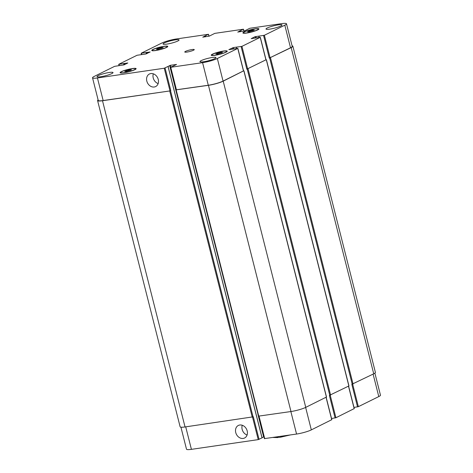 <?xml version="1.0" encoding="UTF-8"?>
<svg xmlns="http://www.w3.org/2000/svg" width="473" height="473" viewBox="0 0 473 473"><rect width="100%" height="100%" fill="white"/><g stroke="black" fill="none" stroke-linecap="round" stroke-linejoin="round"><path stroke-width="0.71" d="M153.329 73.818A7.006 5.682 -116.3 0 0 153.228 77.95A7.006 5.682 -116.3 0 0 158.148 83.585M146.813 81.114A7.006 5.682 63.7 0 1 149.433 74.001A7.006 5.682 63.7 0 1 157.627 77.767A7.006 5.682 63.7 0 1 155.635 86.565A7.006 5.682 63.7 0 1 146.813 81.114M242.259 425.257A7.006 5.682 -116.3 0 0 242.152 429.389A7.006 5.682 -116.3 0 0 247.077 435.024M235.743 432.559A7.006 5.682 63.7 0 1 238.362 425.446A7.006 5.682 63.7 0 1 246.557 429.206A7.006 5.682 63.7 0 1 244.565 438.004A7.006 5.682 63.7 0 1 235.743 432.559M284.308 435.828L279.963 437.3L274.074 437.318M126.533 70.589L129.957 69.768L131.529 69.862L126.256 71.594L124.683 71.506L126.533 70.589L126.758 71.476M129.957 69.768L130.152 70.542M158.201 48.341L161.63 47.519L163.203 47.613L157.923 49.346L156.35 49.251L158.201 48.341L158.425 49.227M161.63 47.519L161.825 48.293M249.348 30.834L252.771 30.012L254.344 30.106L249.07 31.839L247.497 31.75L249.348 30.834L249.573 31.721M252.771 30.012L252.966 30.786M217.675 53.082L221.098 52.261L222.671 52.355L217.397 54.088L215.824 53.999L217.675 53.082L217.899 53.969M221.098 52.261L221.293 53.035M246.912 32.903A7.651 1.141 -14.2 0 0 254.598 31.035A7.651 1.141 -14.2 0 0 258.335 29.048A7.651 1.141 -14.2 0 0 250.637 29.823A7.651 1.141 -14.2 0 0 243.5 32.803A7.651 1.141 -14.2 0 0 246.912 32.903M246.593 33.063A8.26 1.23 165.8 0 1 242.909 32.956A8.26 1.23 165.8 0 1 250.619 29.734A8.26 1.23 165.8 0 1 258.926 28.9A8.26 1.23 165.8 0 1 254.894 31.047A8.26 1.23 165.8 0 1 246.593 33.063M215.239 55.158A7.651 1.141 -14.2 0 0 222.931 53.289A7.651 1.141 -14.2 0 0 226.662 51.297A7.651 1.141 -14.2 0 0 218.969 52.071A7.651 1.141 -14.2 0 0 211.833 55.051A7.651 1.141 -14.2 0 0 215.239 55.158M214.919 55.311A8.26 1.23 165.8 0 1 211.236 55.205A8.26 1.23 165.8 0 1 218.946 51.983A8.26 1.23 165.8 0 1 227.259 51.149A8.26 1.23 165.8 0 1 223.221 53.295A8.26 1.23 165.8 0 1 214.919 55.311M124.097 72.659A7.651 1.141 -14.2 0 0 131.784 70.79A7.651 1.141 -14.2 0 0 135.52 68.804A7.651 1.141 -14.2 0 0 127.828 69.578A7.651 1.141 -14.2 0 0 120.686 72.558A7.651 1.141 -14.2 0 0 124.097 72.659M123.778 72.818A8.26 1.23 165.8 0 1 120.095 72.712A8.26 1.23 165.8 0 1 127.805 69.49A8.26 1.23 165.8 0 1 136.118 68.656A8.26 1.23 165.8 0 1 132.079 70.802A8.26 1.23 165.8 0 1 123.778 72.818M155.771 50.41A7.651 1.141 -14.2 0 0 163.457 48.542A7.651 1.141 -14.2 0 0 167.194 46.555A7.651 1.141 -14.2 0 0 159.496 47.33A7.651 1.141 -14.2 0 0 152.359 50.309A7.651 1.141 -14.2 0 0 155.771 50.41M155.446 50.57A8.26 1.23 165.8 0 1 151.768 50.457A8.26 1.23 165.8 0 1 159.472 47.241A8.26 1.23 165.8 0 1 167.785 46.407A8.26 1.23 165.8 0 1 163.753 48.553A8.26 1.23 165.8 0 1 155.446 50.57M166.738 44.125A8.26 1.23 165.8 0 1 163.055 44.019A8.26 1.23 165.8 0 1 170.765 40.796A8.26 1.23 165.8 0 1 179.078 39.963A8.26 1.23 165.8 0 1 175.04 42.109A8.26 1.23 165.8 0 1 166.738 44.125M100.684 76.738A8.26 1.23 165.8 0 1 97 76.626A8.26 1.23 165.8 0 1 104.71 73.41A8.26 1.23 165.8 0 1 113.023 72.576A8.26 1.23 165.8 0 1 108.991 74.722A8.26 1.23 165.8 0 1 100.684 76.738M203.632 61.756A8.26 1.23 165.8 0 1 199.949 61.65A8.26 1.23 165.8 0 1 207.659 58.427A8.26 1.23 165.8 0 1 215.966 57.594A8.26 1.23 165.8 0 1 211.934 59.74A8.26 1.23 165.8 0 1 203.632 61.756M269.681 29.143A8.26 1.23 165.8 0 1 266.003 29.036A8.26 1.23 165.8 0 1 273.707 25.814A8.26 1.23 165.8 0 1 282.02 24.98A8.26 1.23 165.8 0 1 277.988 27.127A8.26 1.23 165.8 0 1 269.681 29.143M281.589 23.65A11.015 1.644 165.8 0 1 286.496 23.798A11.015 1.644 165.8 0 1 284.811 25.193L264.383 35.274L255.018 36.717L251.204 38.632L260.215 37.332L241.94 46.354L233.39 47.566L228.849 49.635L237.771 48.417L217.349 58.498A11.015 1.644 165.8 0 1 202.58 62.661L170.747 67.29L176.535 64.452L170.469 65.286L164.249 68.236L97.438 77.962A11.015 1.644 165.8 0 1 92.531 77.814A11.015 1.644 165.8 0 1 94.216 76.419L114.637 66.332L124.009 64.896L127.822 62.98L118.806 64.275L137.081 55.252L145.631 54.04L150.172 51.977L141.25 53.195L161.677 43.108A11.015 1.644 165.8 0 1 176.441 38.952L208.274 34.316L202.757 37.166L209.373 36.09L214.772 33.376L243.258 29.225L237.742 32.075L244.358 30.999L249.756 28.285L281.589 23.65M186.947 52.071A4.896 0.727 165.8 0 1 184.766 52.006A4.896 0.727 165.8 0 1 189.33 50.097A4.896 0.727 165.8 0 1 194.261 49.606A4.896 0.727 165.8 0 1 191.867 50.877A4.896 0.727 165.8 0 1 186.947 52.071M374.888 373.132L380.469 395.186A11.015 1.644 165.8 0 1 378.784 396.581L358.363 406.668L353.975 407.413M354.171 408.625L335.919 417.748L331.532 418.499M331.721 419.705L311.323 429.892A11.015 1.644 165.8 0 1 296.559 434.048L264.543 438.595M263.975 436.786L262.03 437.696M262.018 437.874L258.228 439.624L191.411 449.35A11.015 1.644 165.8 0 1 186.504 449.202L180.934 427.184M175.714 87.984L175.3 88.138L257.992 414.289M258.571 416.134L290.984 411.528A11.015 1.644 -14.2 0 0 305.753 407.371L326.405 397.06M335.097 417.978L329.379 395.393L348.849 385.974M357.541 406.898L351.823 384.307L373.729 373.806A11.015 1.644 -14.2 0 0 375.414 372.417L292.87 46.2A11.015 1.644 165.8 0 1 291.185 47.596L269.279 58.096L263.567 35.505M92.531 77.814L98.242 100.4A11.015 1.644 165.8 0 0 103.155 100.548L169.712 90.952L102.499 100.731A11.015 1.644 165.8 0 1 97.586 100.583L180.13 426.8A11.015 1.644 -14.2 0 0 185.044 426.948L253.333 416.808L259.05 439.393M286.496 23.798L292.213 46.384A11.015 1.644 165.8 0 1 290.528 47.779L269.279 58.096M265.909 59.823L246.835 69.176L241.118 46.591M243.465 70.903L223.061 81.09A11.015 1.644 165.8 0 1 208.297 85.246L176.287 89.793M292.066 45.816A11.015 1.644 165.8 0 1 292.87 46.2M266.015 59.799L246.835 69.176M243.571 70.879L223.209 81.155A11.015 1.644 165.8 0 1 208.439 85.317L176.187 89.84M175.714 87.996L175.3 88.138M97.586 100.583A11.015 1.644 165.8 0 1 98.112 99.868M373.102 374.119L378.784 396.581M352.663 384.153L358.363 406.668M348.506 386.258L354.194 408.725M330.219 395.239L335.919 417.748M326.063 397.338L331.75 419.805M305.641 407.424L311.323 429.892M290.865 411.545L296.559 434.048M259.033 416.181L264.726 438.684M257.909 414.324L263.627 436.91M252.529 417.109L258.228 439.624M185.718 426.847L191.411 449.35M290.528 47.779L284.811 25.193M270.101 57.866L264.383 35.274M256.171 37.81L255.834 36.486M255.325 37.935L255.018 36.717M265.932 59.923L260.215 37.332M247.657 68.946L241.94 46.354M233.727 48.89L233.39 47.566M232.882 49.015L232.574 47.797M243.489 71.003L237.771 48.417M223.061 81.09L217.349 58.498M208.297 85.246L202.58 62.661M176.464 89.882L170.747 67.29M170.913 67.036L170.469 65.286M175.365 88.108L169.647 65.516M169.967 90.822L164.249 68.236M170.788 90.591L165.071 68.006M103.155 100.548L97.438 77.962M119.285 65.546L118.983 64.363M141.729 54.466L141.433 53.278M208.918 36.244L208.457 34.405M243.902 31.153L243.435 29.314M262.03 437.921L168.051 66.533M176.204 90.006L264.448 438.672M208.439 85.317L290.984 411.528M223.209 81.155L305.753 407.371M243.891 70.944L326.435 397.16M236.394 47.27L236.695 48.459M236.47 47.265L236.772 48.447M247.237 69.117L329.782 395.333M248.059 68.887L330.603 395.103M266.334 59.864L348.879 386.074M258.843 36.19L259.139 37.379M258.92 36.185L259.216 37.367M269.681 58.037L352.225 384.247M270.503 57.807L353.047 384.017M291.185 47.596L373.729 373.806M239.486 31.041L239.675 31.792M239.894 30.922L240.101 31.732M240.042 30.899L240.249 31.709M240.455 30.786L240.674 31.65M204.502 36.131L204.691 36.882M204.915 36.013L205.116 36.823M205.063 35.989L205.27 36.799M205.471 35.877L205.69 36.74M146.08 52.604L146.388 53.839M146.488 52.491L146.784 53.65M146.583 52.438L146.878 53.603M146.997 52.326L147.269 53.408M123.63 63.684L123.944 64.919M124.044 63.571L124.334 64.73M124.139 63.524L124.434 64.683M124.547 63.406L124.825 64.488M102.499 100.731L185.044 426.948M169.712 90.952L252.257 417.162M170.528 90.721L253.073 416.932M290.067 434.994L280.572 437.2M277.811 437.584L273.004 437.478M258.447 29.503L258.335 29.048M243.619 33.252L243.5 32.803M226.78 51.752L226.662 51.297M211.945 55.501L211.833 55.051M135.633 69.259L135.52 68.804M120.804 73.008L120.686 72.558M167.306 47.004L167.194 46.555M152.472 50.759L152.359 50.309M354.289 408.648L348.607 386.21M331.845 419.728L326.163 397.29M266.027 59.846L260.31 37.255M243.583 70.926L237.866 48.335M176.193 89.87L170.475 67.284M119.025 65.587L118.711 64.352M141.468 54.501L141.155 53.272M209.025 36.214L208.552 34.328M244.009 31.123L243.53 29.237M168.098 66.492L262.077 437.886M175.932 90L258.477 416.21M243.979 70.867L326.524 397.084M236.334 47.259L236.642 48.465M266.429 59.787L348.973 385.998M258.784 36.179L259.086 37.385"/></g></svg>
